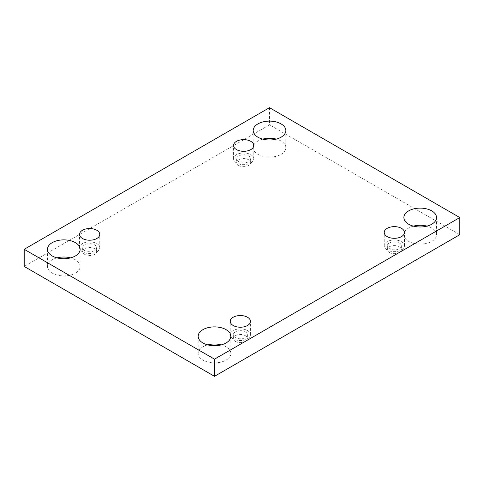 <?xml version="1.0" encoding="UTF-8"?>
<svg xmlns="http://www.w3.org/2000/svg" width="484" height="484" viewBox="0 0 484 484"><rect width="100%" height="100%" fill="white"/><g stroke="black" fill="none" stroke-linecap="round" stroke-linejoin="round"><path stroke-width="0.36" stroke-dasharray="2.42 1.81" d="M56.997 257.875A16.335 9.432 0 0 0 47.468 266.448A16.335 9.432 0 0 0 52.248 273.121A16.335 9.432 0 0 0 70.053 275.166A16.335 9.432 0 0 0 80.132 266.448A16.335 9.432 0 0 0 70.603 257.875M262.697 139.12A16.335 9.432 0 0 0 253.168 147.693A16.335 9.432 0 0 0 257.948 154.36A16.335 9.432 0 0 0 275.753 156.405A16.335 9.432 0 0 0 285.832 147.693A16.335 9.432 0 0 0 276.303 139.12M207.697 344.88A16.335 9.432 0 0 0 198.168 353.459A16.335 9.432 0 0 0 202.947 360.126A16.335 9.432 0 0 0 220.752 362.171A16.335 9.432 0 0 0 230.832 353.459A16.335 9.432 0 0 0 221.303 344.88M413.396 226.125A16.335 9.432 0 0 0 403.868 234.698A16.335 9.432 0 0 0 408.647 241.365A16.335 9.432 0 0 0 426.452 243.41A16.335 9.432 0 0 0 436.532 234.698A16.335 9.432 0 0 0 427.003 226.125M389.402 252.479A7 4.041 0 0 0 397.031 253.356A7 4.041 0 0 0 401.351 249.623A7 4.041 0 0 0 394.351 245.582A7 4.041 0 0 0 387.351 249.623A7 4.041 0 0 0 389.402 252.479M235.399 341.389A7 4.041 0 0 0 243.028 342.267A7 4.041 0 0 0 247.348 338.534A7 4.041 0 0 0 240.348 334.492A7 4.041 0 0 0 233.348 338.534A7 4.041 0 0 0 235.399 341.389M84.7 254.384A7 4.041 0 0 0 92.329 255.262A7 4.041 0 0 0 96.649 251.529A7 4.041 0 0 0 89.649 247.487A7 4.041 0 0 0 82.649 251.529A7 4.041 0 0 0 84.7 254.384M238.703 165.474A7 4.041 0 0 0 246.332 166.351A7 4.041 0 0 0 250.651 162.618A7 4.041 0 0 0 243.652 158.577A7 4.041 0 0 0 236.652 162.618A7 4.041 0 0 0 238.703 165.474M459.8 234.698L269.497 124.83L24.2 266.448M269.497 107.678L269.497 124.83M238.703 161.662A7 4.041 180 0 1 236.652 158.806A7 4.041 180 0 1 240.971 155.074A7 4.041 180 0 1 248.601 155.945A7 4.041 180 0 1 250.651 158.806A7 4.041 180 0 1 246.332 162.539A7 4.041 180 0 1 238.703 161.662M236.501 154.674A10.11 5.838 0 0 0 233.536 158.806A10.11 5.838 0 0 0 243.652 164.645A10.11 5.838 0 0 0 253.761 158.806A10.11 5.838 0 0 0 247.518 153.41A10.11 5.838 0 0 0 236.501 154.674M84.7 250.573A7 4.041 180 0 1 82.649 247.717A7 4.041 180 0 1 86.969 243.984A7 4.041 180 0 1 94.598 244.856A7 4.041 180 0 1 96.649 247.717A7 4.041 180 0 1 92.329 251.45A7 4.041 180 0 1 84.7 250.573M82.498 243.585A10.11 5.838 0 0 0 79.539 247.717A10.11 5.838 0 0 0 89.649 253.555A10.11 5.838 0 0 0 99.764 247.717A10.11 5.838 0 0 0 93.521 242.321A10.11 5.838 0 0 0 82.498 243.585M235.399 337.578A7 4.041 180 0 1 233.348 334.722A7 4.041 180 0 1 237.668 330.989A7 4.041 180 0 1 245.297 331.867A7 4.041 180 0 1 247.348 334.722A7 4.041 180 0 1 243.028 338.455A7 4.041 180 0 1 235.399 337.578M233.197 330.596A10.11 5.838 0 0 0 230.239 334.722A10.11 5.838 0 0 0 240.348 340.561A10.11 5.838 0 0 0 250.464 334.722A10.11 5.838 0 0 0 244.22 329.326A10.11 5.838 0 0 0 233.197 330.596M389.402 248.667A7 4.041 180 0 1 387.351 245.811A7 4.041 180 0 1 391.671 242.079A7 4.041 180 0 1 399.3 242.95A7 4.041 180 0 1 401.351 245.811A7 4.041 180 0 1 397.031 249.544A7 4.041 180 0 1 389.402 248.667M387.2 241.685A10.11 5.838 0 0 0 384.236 245.811A10.11 5.838 0 0 0 394.351 251.65A10.11 5.838 0 0 0 404.461 245.811A10.11 5.838 0 0 0 398.217 240.415A10.11 5.838 0 0 0 387.2 241.685M236.652 158.806L236.652 162.618M250.651 158.806L250.651 162.618M253.761 158.806L253.761 145.466M233.536 158.806L233.536 145.466M82.649 247.717L82.649 251.529M96.649 247.717L96.649 251.529M99.764 247.717L99.764 234.377M79.539 247.717L79.539 234.377M233.348 334.722L233.348 338.534M247.348 334.722L247.348 338.534M250.464 334.722L250.464 321.382M230.239 334.722L230.239 321.382M387.351 245.811L387.351 249.623M401.351 245.811L401.351 249.623M404.461 245.811L404.461 232.471M384.236 245.811L384.236 232.471M403.868 217.552L403.868 234.698M436.532 217.552L436.532 234.698M198.168 336.307L198.168 353.459M230.832 336.307L230.832 353.459M253.168 130.541L253.168 147.693M285.832 130.541L285.832 147.693M47.468 249.302L47.468 266.448M80.132 249.302L80.132 266.448"/><path stroke-width="0.73" d="M214.503 376.322L459.8 234.698L459.8 217.552L269.497 107.678L24.2 249.302L24.2 266.448L214.503 376.322L214.503 359.17L459.8 217.552M70.603 257.875A16.335 9.432 0 0 0 56.997 257.875M276.303 139.12A16.335 9.432 0 0 0 262.697 139.12M221.303 344.88A16.335 9.432 0 0 0 207.697 344.88M427.003 226.125A16.335 9.432 0 0 0 413.396 226.125M24.2 249.302L214.503 359.17M52.248 255.969A16.335 9.432 0 0 0 70.053 258.014A16.335 9.432 0 0 0 80.132 249.302A16.335 9.432 0 0 0 63.797 239.87A16.335 9.432 0 0 0 47.468 249.302A16.335 9.432 0 0 0 52.248 255.969M257.948 137.214A16.335 9.432 0 0 0 275.753 139.259A16.335 9.432 0 0 0 285.832 130.541A16.335 9.432 0 0 0 269.497 121.115A16.335 9.432 0 0 0 253.168 130.541A16.335 9.432 0 0 0 257.948 137.214M202.947 342.974A16.335 9.432 0 0 0 220.752 345.019A16.335 9.432 0 0 0 230.832 336.307A16.335 9.432 0 0 0 214.503 326.881A16.335 9.432 0 0 0 198.168 336.307A16.335 9.432 0 0 0 202.947 342.974M408.647 224.219A16.335 9.432 0 0 0 426.452 226.264A16.335 9.432 0 0 0 436.532 217.552A16.335 9.432 0 0 0 420.203 208.12A16.335 9.432 0 0 0 403.868 217.552A16.335 9.432 0 0 0 408.647 224.219M387.2 228.345A10.11 5.838 180 0 1 398.217 227.081A10.11 5.838 180 0 1 404.461 232.471A10.11 5.838 180 0 1 394.351 238.309A10.11 5.838 180 0 1 384.236 232.471A10.11 5.838 180 0 1 387.2 228.345M233.197 317.256A10.11 5.838 180 0 1 244.22 315.991A10.11 5.838 180 0 1 250.464 321.382A10.11 5.838 180 0 1 240.348 327.22A10.11 5.838 180 0 1 230.239 321.382A10.11 5.838 180 0 1 233.197 317.256M82.498 230.251A10.11 5.838 180 0 1 93.521 228.986A10.11 5.838 180 0 1 99.764 234.377A10.11 5.838 180 0 1 89.649 240.215A10.11 5.838 180 0 1 79.539 234.377A10.11 5.838 180 0 1 82.498 230.251M236.501 141.34A10.11 5.838 180 0 1 247.518 140.076A10.11 5.838 180 0 1 253.761 145.466A10.11 5.838 180 0 1 243.652 151.304A10.11 5.838 180 0 1 233.536 145.466A10.11 5.838 180 0 1 236.501 141.34"/></g></svg>
